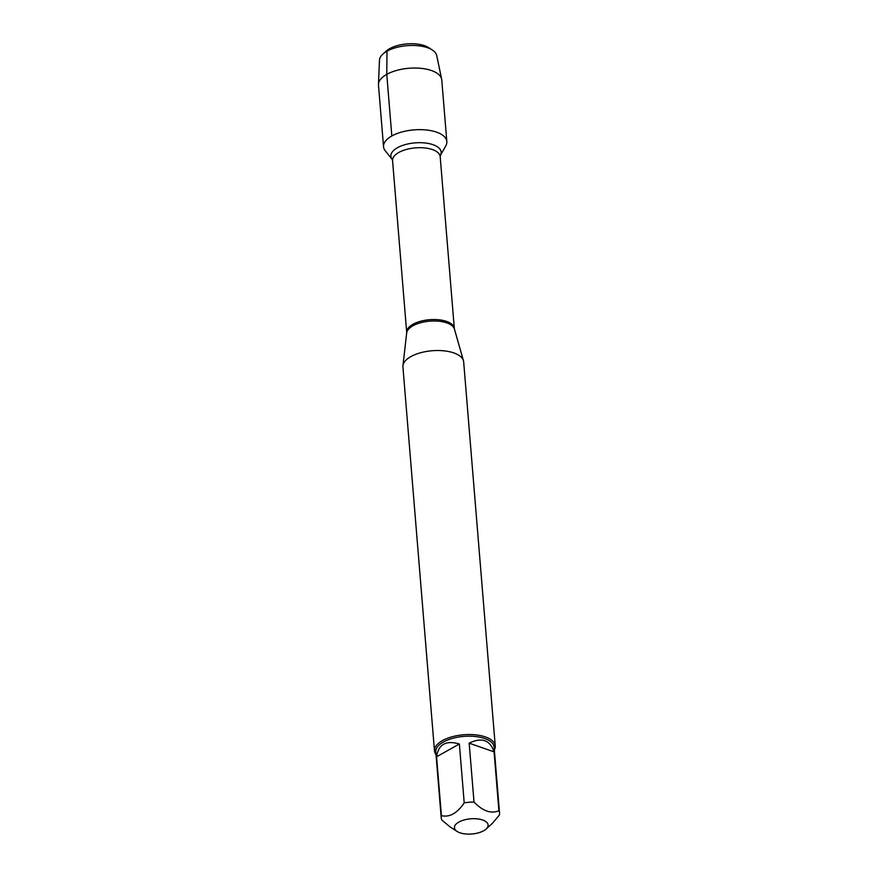 <?xml version="1.0" encoding="UTF-8"?>
<svg xmlns="http://www.w3.org/2000/svg" width="878" height="878" viewBox="0 0 878 878"><rect width="100%" height="100%" fill="white"/><g stroke="black" fill="none" stroke-linecap="round" stroke-linejoin="round"><path stroke-width="1.32" d="M495.247 745.949L463.672 361.945A30.478 13.741 175.3 0 0 463.452 360.737A30.478 13.741 175.3 0 0 432.174 350.739A30.478 13.741 175.3 0 0 402.947 365.709A30.478 13.741 175.3 0 0 402.925 366.938L434.489 750.942A30.478 13.741 -4.7 0 1 442.446 740.615A30.478 13.741 -4.7 0 1 475.36 734.831A30.478 13.741 -4.7 0 1 495.247 745.949A30.478 13.741 -4.7 0 1 494.347 749.889M391.829 135.98A31.751 14.311 -4.7 0 1 430.374 130.559A31.751 14.311 -4.7 0 1 445.794 145.825L440.328 155.538A25.221 11.37 -4.7 0 0 428.069 143.41A25.221 11.37 -4.7 0 0 397.46 147.723A25.221 11.37 -4.7 0 0 392.236 159.478L385.266 150.797A31.751 14.311 -4.7 0 1 391.829 135.98L386.77 74.367L387 51.198L389.667 48.652L391.226 49.201M436.026 754.685A30.478 13.741 -4.7 0 1 434.489 750.942M483.701 830.742A16.891 7.617 175.3 0 0 486.127 829.041A16.891 7.617 175.3 0 0 476.392 818.79A16.891 7.617 175.3 0 0 454.563 826.538A16.891 7.617 175.3 0 0 457.065 831.422A16.891 7.617 175.3 0 0 483.701 830.742M494.062 751.864C490.034 739.945 481.737 737.037 469.17 743.161L494.062 751.864L498.902 810.734C491.109 814.027 482.812 811.118 474.01 802.031A29.259 13.192 175.3 0 0 464.21 802.865C457.12 813.313 449.525 817.572 441.414 815.64A29.259 13.192 175.3 0 0 441.217 817.791A29.259 13.192 175.3 0 0 441.853 820.052L449.898 826.769M469.17 743.161L474.01 802.031M459.37 743.995C446.013 740.088 438.418 744.346 436.575 756.77L459.37 743.995L464.21 802.865M436.575 756.77L441.414 815.64M492.36 823.345L499.33 815.146A29.259 13.192 175.3 0 0 499.538 812.995A29.259 13.192 175.3 0 0 498.902 810.734M441.217 817.791L435.795 751.93A29.259 13.192 -4.7 0 1 463.88 736.39A29.259 13.192 -4.7 0 1 494.116 747.134L499.538 812.995M383.543 146.747A31.751 14.311 -4.7 0 1 414.01 129.878A31.751 14.311 -4.7 0 1 446.825 141.545L441.766 79.931A31.751 14.311 -4.7 0 0 441.645 79.13A31.751 14.311 -4.7 0 0 408.95 68.264A31.751 14.311 -4.7 0 0 378.462 84.321A31.751 14.311 -4.7 0 0 378.484 85.133L383.543 146.747M441.645 79.13L436.717 55.512A28.754 12.972 175.3 0 0 432.36 50.035A28.754 12.972 175.3 0 0 387 51.198A28.754 12.972 175.3 0 0 382.885 54.096A28.754 12.972 175.3 0 0 379.472 60.22L378.462 84.321M382.885 54.096L386.122 51.154A24.738 11.151 -4.7 0 1 428.673 47.653L432.36 50.035M463.452 360.737L454.42 329.052A24.046 10.843 175.3 0 0 437.892 321.139A24.046 10.843 175.3 0 0 412.945 325.793A24.046 10.843 175.3 0 0 406.679 332.971L402.947 365.709M392.565 160.564L406.69 332.4A23.893 10.777 -4.7 0 1 412.923 324.3A23.893 10.777 -4.7 0 1 438.726 319.768A23.893 10.777 -4.7 0 1 454.321 328.493L440.185 156.657A23.893 10.777 175.3 0 0 424.601 147.932A23.893 10.777 175.3 0 0 398.799 152.465A23.893 10.777 175.3 0 0 392.565 160.564L392.246 159.489M440.185 156.657L440.339 155.527M454.42 329.052L454.321 328.493M406.69 332.4L406.679 332.971M486.127 829.041L492.371 823.355M457.065 831.422L449.898 826.78"/></g></svg>
